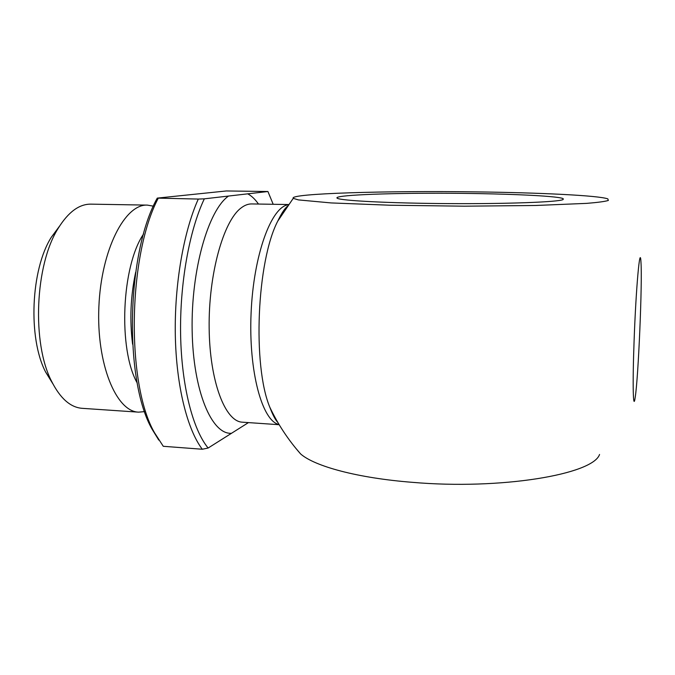 <?xml version="1.0" encoding="UTF-8"?>
<svg xmlns="http://www.w3.org/2000/svg" width="675" height="675" viewBox="0 0 675 675"><rect width="100%" height="100%" fill="white"/><g stroke="black" fill="none" stroke-linecap="round" stroke-linejoin="round"><path stroke-width="1.01" d="M198.298 199.066L157.267 198.113L226.319 190.957L267.924 191.514L204.322 198.838L198.298 199.066C183.625 231.508 174.352 284.673 175.314 335.382C176.31 386.1 187.27 429.519 202.297 449.246L208.128 448.031C192.864 429.536 181.583 386.117 180.613 334.952C179.668 283.804 189.338 230.268 204.322 198.838M208.128 448.031L248.451 422.601M202.297 449.246L163.274 446.293L154.499 432.7C126.2 383.991 127.803 256.07 158.127 198.442M157.267 198.113C126.385 252.83 123.863 380.767 152.187 429.368L158.768 440.075M634.095 340.867C635.977 287.533 640.069 243.067 640.955 262.102C642.457 281.922 638.381 377.654 635.209 397.28C633.158 412.197 632.433 385.273 634.095 340.867M295.49 447.896L300.628 453.946C314.668 466.332 357.666 478.06 412.459 482.338C500.782 490.008 592.987 474.441 599.552 454.469M475.985 191.886C539.477 192.679 598.674 195.455 607.837 198.889L608.352 200.45C605.121 201.488 597.856 202.466 586.558 203.377L535.427 205.487L464.366 206.187L390.302 205.234L331.104 202.93L298.426 199.91L293.228 198.34C288.706 193.463 387.045 190.628 475.985 191.886M287.381 206.179C284.032 209.731 280.825 214.718 277.746 221.147L277.746 221.147C256.804 261.208 252.374 365.555 269.823 407.253L269.831 407.253C272.354 413.918 275.13 419.158 278.159 422.98M563.009 199.597C558.436 202.044 507.347 204.002 448.242 203.605C389.146 203.234 340.698 200.686 337.222 198.239C332.438 195.269 383.172 193.109 440.691 193.236C498.133 193.312 557.094 195.657 563.178 198.636L563.009 199.597M267.924 191.514L273.189 204.289M144.678 411.615L138.611 412.155C116.159 411.666 96.322 363.918 98.879 306.762C101.191 249.59 125.002 203.698 147.42 205.116L153.419 206.17M138.611 412.155L82.156 408.324C70.47 407.43 60.294 398.452 51.646 381.4C31.683 343.246 35.016 264.701 58.16 228.378C68.226 212.119 79.118 204.044 90.838 204.145L147.42 205.116M59.552 226.117L51.325 237.246C30.797 269.511 27.877 338.091 45.596 371.993L52.844 383.771M228.538 196.054C208.305 210.035 190.983 270.059 192.147 330.615C193.143 391.238 211.756 434.708 231.474 433.291M288.554 204.542L251.691 203.934C248.164 203.875 244.612 205.234 241.026 208.01C223.442 221.037 208.507 274.033 209.149 327.805C209.655 381.628 225.214 421.698 242.409 422.187L279.188 424.71M258.466 204.044C255.15 199.285 251.581 195.885 247.742 193.843M143.606 233.963C121.534 266.009 117.99 349.287 137.261 383.096M132.595 344.225C129.566 320.077 130.587 296.097 135.65 272.295M288.427 204.719C271.418 206.482 253.488 254.694 251.083 313.234C248.51 371.765 262.28 421.318 279.079 424.524M152.187 429.368L154.499 432.7M293.228 198.349L277.746 221.147C281.137 214.093 284.091 209.393 286.588 207.048M277.45 422.052C275.155 419.504 272.616 414.568 269.823 407.253C277.914 424.254 288.183 439.822 300.628 453.954M563.178 198.636L563.153 199.53M45.596 371.993L51.646 381.4M51.325 237.246L58.16 228.378"/></g></svg>
